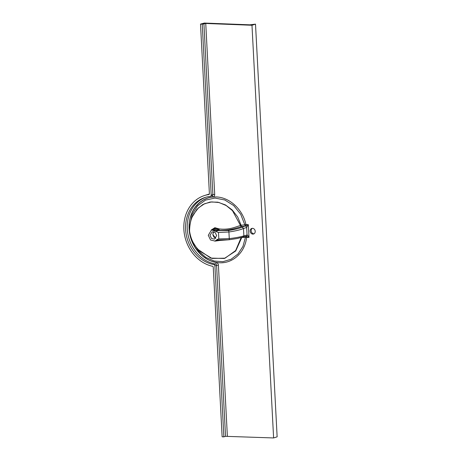 <?xml version="1.0" encoding="UTF-8"?>
<svg xmlns="http://www.w3.org/2000/svg" width="461" height="461" viewBox="0 0 461 461"><rect width="100%" height="100%" fill="white"/><g stroke="black" fill="none" stroke-linecap="round" stroke-linejoin="round"><path stroke-width="0.69" d="M185.599 229.445A34.8 29.59 72.4 0 1 205.11 197.446A34.8 29.59 72.4 0 1 210.251 196.386A1.337 1.141 -107.6 0 0 211.196 195.112L202.241 24.168L205.744 23.465L251.983 25.263L273.609 437.95L225.544 436.325L216.584 265.375L214.907 265.911A1.337 1.141 -107.6 0 0 213.823 264.556A34.8 29.59 72.4 0 1 185.599 229.445M254.051 233.779A2.927 2.489 72.4 0 1 251.159 230.794A2.927 2.489 72.4 0 1 252.317 228.328M255.21 231.313A2.927 2.489 72.4 0 1 253.567 234.004A2.927 2.489 72.4 0 1 250.156 231.117A2.927 2.489 72.4 0 1 251.792 228.42A2.927 2.489 72.4 0 1 255.21 231.313M225.544 436.325L223.867 436.855L222.133 436.792L213.241 267.132A0.836 0.709 72.4 0 0 212.59 266.297A36.811 31.302 72.4 0 1 183.864 229.382A36.811 31.302 72.4 0 1 204.5 195.533A36.811 31.302 72.4 0 1 208.827 194.548L209.023 194.484M216.503 230.609L211.553 229.901L217.027 231.946L216.503 230.609A1.337 0.444 -52.1 0 1 216.537 230.598L228.495 230.488C234.488 229.561 239.092 228.454 242.302 227.169L248.335 224.663L246.658 227.469A1.337 1.124 -108.9 0 0 245.436 226.103L241.622 226.547A1.337 1.072 73.3 0 1 240.492 225.452L241.109 225.268A1.337 0.426 -96.9 0 0 241.622 226.547C236.332 228.068 229.399 230.748 218.71 230.287A1.337 0.588 91.3 0 0 219.217 228.921C229.388 230.097 235.421 226.939 240.492 225.452L232.488 210.689L226.213 205.554L219.067 202.535L211.645 201.901L204.592 203.722L198.518 207.825L193.902 213.858C191.148 217.926 189.707 223.648 189.569 231.03C190.721 239.276 194.219 246.024 200.068 251.28L212.008 258.437L225.049 258.183L235.652 250.577L241.12 237.628M242.302 227.169L243.494 228.547L243.881 235.848L247.056 234.977L246.658 227.469L243.494 228.547C240.135 229.895 235.277 231.042 228.921 231.987L218.491 232.442L218.831 238.931L217.413 239.317L215.103 241.057L210.568 240.008L208.274 235.283L211.553 229.901M215.76 238.32L212.786 234.465L213.674 231.75M216.653 235.606L215.143 232.5L212.164 231.808L210.003 235.346L211.513 238.452L214.492 239.144L216.653 235.606M218.831 238.931L229.267 238.614C235.629 237.859 240.498 236.937 243.881 235.848L242.82 237.115M217.027 231.946L218.491 232.442M216.751 231.37A1.337 0.668 -87.8 0 1 217.183 230.852L218.71 230.287A1.337 1.153 69.6 0 1 218.053 230.051A1.337 0.461 127.4 0 0 218.623 229.664L218.906 229.353A1.337 0.461 127.4 0 0 219.217 228.921L214.861 227.705L211.161 230.045M215.103 241.057L217.004 240.187L217.413 239.317M217.189 239.749A1.337 0.668 92.2 0 0 217.552 239.991A1.337 0.668 92.2 0 0 217.661 239.979L228.984 239.755A1.337 0.328 85.4 0 0 229.031 239.766L237.087 238.539L246.26 236.222A1.337 1.129 74.7 0 0 247.056 234.977C247.545 235.041 248.197 235.865 249.009 237.455L245.967 236.251M229.209 239.749L219.822 240.463A1.337 0.686 53.5 0 0 219.471 240.072L219.159 239.841M219.741 240.06A1.337 0.588 -88.5 0 1 219.822 240.463L214.814 241.138M217.638 239.997L215.621 240.89L219.471 240.072M217.586 239.979L217.039 240.175A1.337 0.674 52.7 0 1 217.004 240.187M241.76 237.427A1.337 0.432 -95.3 0 0 241.754 237.536A1.337 0.334 8.9 0 0 241.299 237.542M212.072 229.734L216.537 230.598L218.053 230.051L213.743 229.198M218.906 229.353C217.096 227.965 215.247 227.803 213.357 228.875C214.861 228.27 216.618 228.535 218.623 229.664M218.848 240.037L216.203 240.711M208.827 194.548A0.836 0.709 72.4 0 0 209.398 193.753L200.506 24.099L204.292 23.05L249.81 24.819L255.509 24.139L277.136 436.832L273.609 437.95M246.099 236.263A1.337 0.674 -87.8 0 1 246.595 237.357C244.929 253.498 231.249 264.966 216.9 262.47C202.512 260.661 189.753 245.189 189.194 228.748C188.03 212.285 199.215 197.746 213.472 197.043C227.613 195.654 242.561 208.234 245.926 224.565L248.335 224.663L249.009 237.455L246.595 237.357A1.337 0.334 -173 0 0 245.471 237.208L241.754 237.536L235.744 250.957L224.334 258.483L210.758 258.097L198.76 249.92M200.506 24.099L202.241 24.168M251.983 25.263L255.509 24.139M192.744 216.117L196.962 209.294L202.932 204.454L210.124 202.01L217.863 202.189L225.464 204.943L232.281 210.02L237.692 216.987L241.109 225.268L244.82 224.807A1.337 0.432 -96.9 0 0 245.333 226.097A1.337 0.674 -87.8 0 0 245.926 224.565L244.82 224.807L240.682 214.204L233.71 205.577L224.766 199.97L214.964 198.074L205.502 200.114L197.556 205.848L192.11 214.567L189.834 225.193M223.867 436.855L214.907 265.911M245.621 236.395A1.337 0.438 -95.3 0 0 245.471 237.208L242.947 246.422L237.991 254.011L231.076 259.266L222.882 261.687L214.192 261.035L205.842 257.382L198.651 251.072L193.303 242.722M213.823 264.556L215.5 264.026A1.337 1.141 -107.6 0 1 216.584 265.375L218.416 265.208A2.68 2.276 -107.6 0 0 216.244 262.505A33.463 28.455 -107.6 0 1 189.102 228.742A33.463 28.455 -107.6 0 1 212.809 196.956A1.337 0.692 84.3 0 0 212.048 195.839M216.244 262.505A1.337 0.645 -80 0 1 215.5 264.026A34.8 29.59 72.4 0 1 187.275 228.915A34.8 29.59 72.4 0 1 205.952 197.199M228.495 230.488A1.337 0.328 -96 0 1 228.921 231.987L229.267 238.614A1.337 0.328 85.4 0 1 229.031 239.766L217.5 239.991A1.337 0.686 87.9 0 0 217.529 239.991M215.31 240.97L218.105 240.014M205.744 23.465L214.705 194.415L212.878 194.582L203.918 23.632M212.809 196.956A2.68 2.276 -107.6 0 0 214.705 194.415M218.416 265.208L227.371 436.158M209.363 194.052A36.811 31.302 -107.6 0 0 207.606 194.548L209.363 194.052M211.772 229.849L213.754 229.198M211.196 195.112L212.878 194.582A1.337 1.141 72.4 0 1 212.123 195.81L210.447 196.346M216.705 231.249A1.337 0.657 -83.5 0 1 217.108 230.846M217.154 239.829A1.337 0.686 87.9 0 0 217.5 239.991L217.344 240.02M213.708 231.762L212.901 233.94L213.138 235.629L213.933 237.069L215.783 238.297M204.5 195.533L207.606 194.548"/></g></svg>
